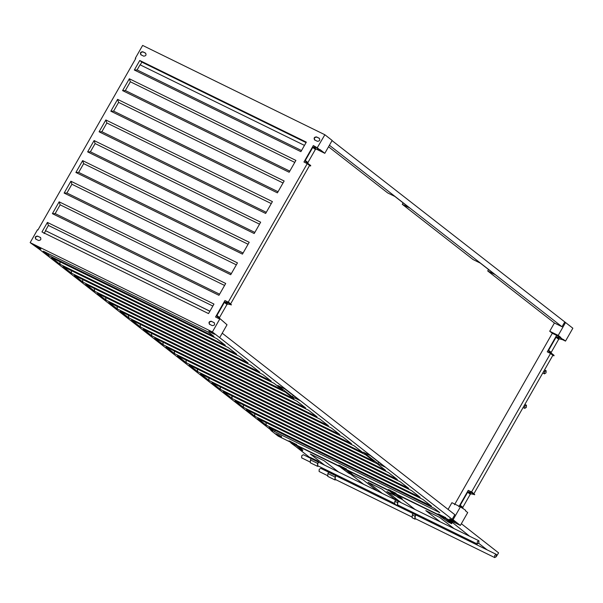 <?xml version="1.0" encoding="UTF-8"?>
<svg xmlns="http://www.w3.org/2000/svg" width="603" height="603" viewBox="0 0 603 603"><rect width="100%" height="100%" fill="white"/><g stroke="black" fill="none" stroke-linecap="round" stroke-linejoin="round"><path stroke-width="0.9" d="M312.761 147.441L305.314 160.496L307.922 162.524L315.369 149.476L316.213 149.062L324.813 153.313L319.997 149.552L319.567 149.959L316.213 149.062L313.613 147.026L312.761 147.441L315.369 149.476M308.027 163.413L307.922 162.524M308.118 163.436L305.42 161.378L305.314 160.496M310.598 166.029L308.148 163.722L310.718 165.471L310.598 166.029L309.558 165.516M307.997 163.993L303.95 162.011L313.341 145.534L317.238 147.795L313.613 147.026M225.213 302.005L224.361 302.42L216.922 315.475L219.522 317.502L226.969 304.455L227.813 304.04L231.439 304.809L228.989 302.502L228.56 302.91L225.213 302.005L227.813 304.04M219.635 318.392L219.522 317.502M216.922 315.475L217.02 316.356M217.027 316.356L219.718 318.414L219.598 318.979L215.55 316.99L219.726 319.077L212.384 331.952L452.182 519.304L454.82 514.668L222.221 333.188M314.977 140.19C313.831 138.313 314.419 137.28 316.741 137.1L319.507 138.464M301.53 150.546L137.1 69.94L140.039 64.792L304.47 145.398M306.06 142.609L141.848 62.117L140.235 64.943M294.777 162.388L130.346 81.782L125.356 90.54L289.787 171.139M283.033 182.98L118.603 102.382L113.605 111.133L278.036 191.731M271.282 203.58L106.852 122.974L101.862 131.725L266.292 212.331M259.539 224.173L95.108 143.567L90.405 151.805L254.835 232.411M248.082 244.253L83.651 163.647L78.661 172.405L243.092 253.004M236.331 264.845L71.908 184.247L66.91 192.998L231.341 273.604M224.587 285.445L60.157 204.839L55.167 213.598L219.598 294.196M141.253 55.031C140.107 53.154 140.695 52.122 143.009 51.941L145.783 53.305M209.874 311.231L45.67 230.738L44.057 233.572M209.904 311.186L45.67 230.738M212.836 306.038L48.413 225.439L45.474 230.587M211.6 321.429L214.284 322.748L211.6 321.429C209.279 321.61 208.691 322.643 209.836 324.52M36.112 239.361C34.966 237.484 35.554 236.451 37.876 236.27L40.642 237.627M219.718 318.414L227.022 324.768L219.68 337.642M228.989 302.502L224.942 300.52L215.55 316.99M209.362 324.18L212.264 325.635C214.585 325.454 215.173 324.422 214.027 322.545L214.246 322.68M209.573 324.316C208.434 322.439 209.022 321.407 211.336 321.226M314.713 139.986C313.568 138.11 314.155 137.077 316.477 136.896L319.16 138.215C320.306 140.092 319.718 141.125 317.404 141.306L314.495 139.851M212.384 331.952L30.15 242.625L37.492 229.751L37.936 229.969L135.735 58.514L135.291 58.295L135.683 58.604M228.228 302.163L307.229 163.662L309.573 165.486L230.572 303.995M303.95 162.011L307.229 163.662M317.389 147.524L324.866 134.748L332.155 140.439L324.813 153.313M141.848 62.117L139.768 60.488L306.332 142.135L300.897 151.662L134.333 70.016L137.1 69.94M139.768 60.488L134.333 70.016M130.346 81.782L129.344 78.767L295.9 160.413L289.146 172.254L122.582 90.608L125.356 90.54M129.344 78.767L122.582 90.608M118.603 102.382L117.593 99.359L284.156 181.006L277.403 192.854L110.839 111.201L113.605 111.133M117.593 99.359L110.839 111.201M106.852 122.974L105.849 119.959L272.405 201.606L265.652 213.447L99.088 131.801L101.862 131.725M105.849 119.959L99.088 131.801M95.108 143.567L94.098 140.552L260.662 222.198L254.202 233.527L87.639 151.881L90.405 151.805M94.098 140.552L87.639 151.881M83.651 163.647L82.641 160.632L249.205 242.278L242.451 254.119L75.888 172.473L78.661 172.405M82.641 160.632L75.888 172.473M71.908 184.247L70.898 181.224L237.461 262.878L230.708 274.719L64.144 193.073L66.91 192.998M70.898 181.224L64.144 193.073M60.157 204.839L59.147 201.824L225.71 283.47L218.957 295.312L52.393 213.666L55.167 213.598M59.147 201.824L52.393 213.666M140.989 54.828C139.843 52.951 140.431 51.918 142.753 51.737L145.436 53.056C146.582 54.933 145.994 55.966 143.672 56.147L140.77 54.692M40.514 237.522L37.876 236.27M40.559 237.59L40.295 237.386C41.441 239.263 40.853 240.296 38.539 240.476L35.63 239.022M35.848 239.157C34.703 237.281 35.291 236.248 37.612 236.067M47.403 222.417L213.967 304.063L208.532 313.59L41.969 231.944L47.403 222.417L48.413 225.439M328.545 146.785L387.691 192.93L394.859 196.442L409.445 207.824L402.284 204.311L473.136 259.591L480.297 263.104L494.882 274.486L487.721 270.973L554.406 323.004L549.71 331.243L552.31 333.271L454.511 504.734M329.411 145.255L562.019 326.736L554.406 323.004M471.855 492.734L468.508 491.829L471.116 493.865L474.742 494.626L472.292 492.319L471.855 492.734L474.463 494.762M468.508 491.829L467.657 492.244L470.265 494.279L471.116 493.865M467.657 492.244L460.217 505.291L462.818 507.327L470.265 494.279M462.931 508.208L462.818 507.327M463.014 508.239L460.323 506.181L460.217 505.291M448.082 509.407L451.911 502.698L460.421 506.867L465.614 510.274L465.493 510.831L467.709 512.558L460.368 525.432L446.491 518.625L444.403 516.997L438.14 513.929L440.22 515.557L396.789 494.264L394.701 492.636L388.438 489.568L390.518 491.189L347.087 469.903L345.006 468.275L338.735 465.199L340.823 466.828L297.392 445.542L295.304 443.914L289.033 440.838L291.121 442.466L278.134 436.097L270.845 430.414L271.049 430.052M548.617 350.313L548.722 351.202L551.444 353.546L547.245 351.835L556.644 335.358L560.692 337.341L560.255 337.748L556.908 336.851L556.056 337.265L548.617 350.313L551.217 352.348L558.664 339.293L559.516 338.878L562.863 339.783L563.292 339.376L565.508 341.102L562.757 339.753M551.33 353.23L551.217 352.348M551.413 353.26L554.021 355.288L551.413 353.26L554.051 355.574L552.853 355.34M332.057 140.62L565.554 322.537L558.212 335.411L549.71 331.243M556.773 335.456L552.31 333.271M558.212 335.411L560.692 337.341M324.866 134.748L142.632 45.421L135.291 58.295M564.664 322.1L562.019 326.736M488.543 269.533L487.721 270.973M403.098 202.879L402.284 204.311M450.343 519.228L453.026 520.547C455.28 521.806 455.808 522.213 454.594 521.768L451.903 520.449C449.657 519.198 449.129 518.791 450.343 519.228L449.574 518.957M455.363 522.047L454.594 521.768L454.888 521.256M94.611 291.226L85.747 284.307L250.961 365.297L259.833 372.217L94.611 291.226L94.264 288.483M82.897 282.091L74.365 275.428L239.587 356.418L248.119 363.081L82.897 282.091L82.581 279.46M105.992 300.106L97.46 293.442L262.674 374.433L271.207 381.096L105.992 300.106L105.676 297.475M71.523 273.212L62.991 266.556L228.205 347.547L236.738 354.202L71.523 273.212L71.207 270.581M117.366 308.985L108.834 302.322L274.056 383.312L282.588 389.968L117.366 308.985L117.05 306.354M60.142 264.333L51.609 257.677L216.831 338.667L225.364 345.323L60.142 264.333L59.825 261.702M128.748 317.856L120.216 311.201L285.43 392.191L293.963 398.847L128.748 317.856L128.431 315.226M48.768 255.453L43.265 251.165L208.48 332.155L213.982 336.444L48.768 255.453L48.549 253.757M140.461 326.999L131.59 320.08L296.812 401.07L305.676 407.982L140.461 326.999L140.107 324.256M30.15 242.625L39.233 249.19L272.631 431.288L270.845 430.414M460.421 506.867L453.072 519.741L452.182 519.304M151.835 335.871L143.303 329.215L308.525 410.206L317.057 416.861L151.835 335.871L151.519 333.24M163.217 344.75L154.685 338.095L319.899 419.085L328.431 425.741L163.217 344.75L162.9 342.12M275.285 430.406L274.576 431.635L439.798 512.625L434.348 508.374L269.126 427.384L274.576 431.635M174.591 353.629L166.059 346.966L331.281 427.957L339.813 434.62L174.591 353.629L174.275 350.999M266.285 425.168L257.752 418.512L422.967 499.495L431.507 506.158L266.285 425.168L265.968 422.537M186.304 362.765L177.44 355.845L342.655 436.836L351.526 443.755L186.304 362.765L185.95 360.021M254.903 416.289L246.371 409.633L411.593 490.623L420.125 497.279L254.903 416.289L254.594 413.658M197.686 371.644L189.146 364.988L354.368 445.971L362.9 452.634L197.686 371.644L197.369 369.013M243.529 407.409L234.997 400.754L400.211 481.744L408.744 488.4L243.529 407.409L243.213 404.779M209.06 380.523L200.528 373.86L365.742 454.85L374.282 461.506L209.06 380.523L208.744 377.893M232.147 398.538L223.283 391.618L388.505 472.609L397.369 479.521L232.147 398.538L231.801 395.794M377.885 463.541L385.046 467.054L370.461 455.672L363.292 452.16L377.885 463.541L378.699 462.102M285.015 389.01L277.855 385.498L292.44 396.88L299.608 400.392L285.015 389.01M293.262 395.44L292.44 396.88M214.668 334.258L213.899 333.979C215.113 334.424 214.593 334.017 212.339 332.758L209.648 331.439C208.442 331.002 208.962 331.409 211.216 332.66L211.51 332.147M214.193 333.467L213.899 333.979L211.216 332.66M208.879 331.168L209.648 331.439M40.944 249.092L40.175 248.82C41.388 249.265 40.868 248.858 38.615 247.599L35.924 246.28C34.718 245.843 35.238 246.25 37.492 247.501L37.785 246.989M40.469 248.308L40.175 248.82L37.492 247.501M35.155 246.009L35.924 246.28M276.619 434.07L279.302 435.389C281.556 436.647 282.076 437.054 280.87 436.61L278.179 435.291C275.925 434.039 275.405 433.632 276.619 434.07L275.85 433.798M281.639 436.881L280.87 436.61L281.164 436.097M220.442 389.395L211.902 382.739L377.124 463.73L385.656 470.385L220.442 389.395L220.125 386.764M472.292 492.319L468.245 490.337L458.845 506.814M453.072 519.741L460.368 525.432M565.554 322.537L572.85 328.228L565.508 341.102M551.293 353.818L553.893 355.853M547.245 351.835L550.524 353.479L471.523 491.988M550.524 353.479L552.868 355.31L473.868 493.812M494.724 555.363L496.382 554.428L496.284 556.584L494.716 557.579L494.724 555.363M327.384 475.556L319.108 471.486L319.206 469.33L320.773 468.335L328.499 472.119M477.267 541.75L478.933 540.816L478.835 542.971L477.267 543.966L477.267 541.75M309.927 461.936L301.651 457.865L301.756 455.71L303.324 454.715L311.042 458.506M439.768 514.502L439.806 515.844L441.343 517.042L447.961 521.897L451.632 523.69L445.625 518.701L445.534 517.887L439.715 515.03M445.587 517.351L445.534 517.887M390.066 490.141L390.103 491.483L391.641 492.681L398.266 497.535L401.93 499.329L395.93 494.332L395.832 493.525L390.013 490.669M395.885 492.99L395.832 493.525M340.363 465.772L340.409 467.121L341.946 468.32L348.564 473.174L352.227 474.968L346.228 469.971L346.13 469.157L340.311 466.307M346.182 468.629L346.13 469.157M290.669 441.411L290.706 442.76L292.244 443.959L298.862 448.813L302.533 450.607L296.525 445.609L296.435 444.795L290.608 441.946M296.488 444.268L296.435 444.795M298.063 446.808L298.357 446.295L297.543 445.617M347.765 471.169L348.059 470.657L347.245 469.978M397.467 495.538L397.754 495.018L396.94 494.339M447.162 519.899L447.456 519.379L446.642 518.701M496.096 556.878L498.598 552.876L461.348 523.713M398.56 505.382L397.4 505.457L397.535 502.585L394.844 501.274L394.716 504.146L397.528 505.54M397.226 500.49L394.543 499.171L394.761 498.787L397.445 500.098L397.226 500.49L398.266 501.304L397.535 502.585M398.266 501.304L395.583 499.985L394.844 501.274M394.543 499.171L395.583 499.985M398.153 505.186L397.618 505.073L397.731 502.744L398.681 501.07L397.445 500.098M318.64 466.209L317.48 466.285L317.608 463.413L310.447 459.901L310.311 462.772L317.608 466.36M317.306 461.31L310.138 457.798L310.357 457.413L317.525 460.926L317.306 461.31L318.346 462.124L317.608 463.413M318.346 462.124L311.178 458.612L310.447 459.901M310.138 457.798L311.178 458.612M318.233 466.006L317.698 465.893L317.804 463.564L318.761 461.89L317.525 460.926M336.09 479.822L334.929 479.898L335.064 477.026L327.904 473.513L327.768 476.385L335.057 479.98M334.755 474.923L327.595 471.418L327.813 471.026L334.974 474.538L334.755 474.923L335.796 475.737L335.064 477.026M335.796 475.737L328.635 472.224L327.904 473.513M327.595 471.418L328.635 472.224M335.683 479.626L335.155 479.513L335.26 477.177L336.218 475.503L334.974 474.538M416.017 519.002L414.856 519.077L414.985 516.206L412.301 514.887L412.166 517.758L414.977 519.153M414.676 514.103L411.992 512.784L412.211 512.399L414.902 513.718L414.676 514.103L415.723 514.917L414.985 516.206M415.723 514.917L413.032 513.598L412.301 514.887M411.992 512.784L413.032 513.598M415.61 518.799L415.075 518.693L415.181 516.356L416.138 514.683L414.902 513.718M298.357 446.295L302.827 450.094L302.533 450.607M348.059 470.657L352.521 474.455L352.227 474.968M397.754 495.018L402.224 498.817L401.93 499.329M447.456 519.379L451.926 523.178L451.632 523.69M401.96 499.276L415.052 509.49M428.771 520.193L432.509 523.103M424.135 517.917L422.635 518.271M396.488 496.231L386.847 491.505L401.176 502.683M414.894 513.387L418.625 516.304M382.37 493.465L368.041 482.287L381.918 489.093L394.633 499.013M409.965 510.975L412.083 512.625M405.329 508.698L403.829 509.053M397.935 505.615L399.819 507.085M454.006 528.582L439.677 517.404L425.801 510.598L440.13 521.776M467.724 539.286L471.463 542.203M463.089 537.017L461.589 537.363M453.848 532.487L457.579 535.396M352.423 474.629L363.112 479.875L377.44 491.053M391.166 501.756L394.897 504.666M386.523 499.48L385.031 499.834M350.727 474.229L363.564 484.247M377.282 494.95L381.013 497.867M324.61 465.154L310.281 453.976L324.158 460.775L338.487 471.953M352.212 482.664L355.943 485.573M347.569 480.387L346.069 480.734M338.328 475.857L342.059 478.767M295.628 446.439L310.153 457.775M324.896 469.27L327.61 471.388M449.235 519.974L469.677 536.263M478.646 543.258L487.134 549.883M340.265 466.858L298.417 446.348M389.96 491.219L348.119 470.709M439.662 515.58L397.814 495.071M449.099 520.208L447.516 519.432M544.456 371.652L544.449 373.86L546.016 372.865L546.114 370.717L544.456 371.652M524.776 406.143L524.776 408.359L526.344 407.364L526.442 405.208L524.776 406.143M316.959 147.931L319.567 149.959M224.361 302.42L226.969 304.455M228.56 302.91L231.168 304.945M228.839 302.774L231.439 304.809M317.238 147.795L319.839 149.823M472.134 492.598L474.742 494.626M556.056 337.265L558.664 339.293M560.255 337.748L562.863 339.783M560.534 337.612L563.142 339.647M556.908 336.851L559.516 338.878M451.903 520.449L452.197 519.937M278.179 435.291L278.473 434.778M445.625 518.701L439.806 515.844M395.93 494.332L390.103 491.483M346.228 469.971L340.409 467.121M296.525 445.609L290.706 442.76M336.037 475.82L412.897 513.492M415.957 514.992L496.292 554.368M494.716 557.579L414.879 518.444M411.781 516.922L334.951 479.264M318.588 462.2L395.44 499.872M398.508 501.379L478.835 540.755M477.267 543.966L397.422 504.824M394.332 503.309L317.502 465.644M546.024 370.657L544.532 369.925M542.76 373.038L544.449 373.86M526.344 405.148L524.859 404.425M523.08 407.53L524.776 408.359"/></g></svg>
